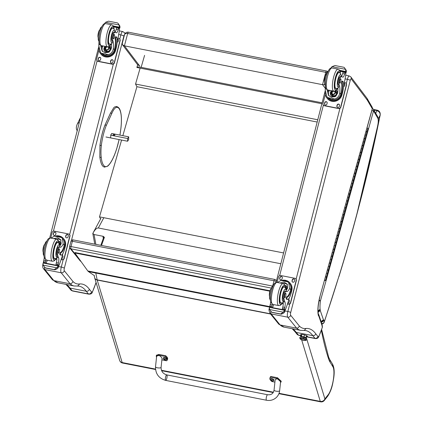 <?xml version="1.0" encoding="UTF-8"?>
<svg xmlns="http://www.w3.org/2000/svg" width="423" height="423" viewBox="0 0 423 423"><rect width="100%" height="100%" fill="white"/><g stroke="black" fill="none" stroke-linecap="round" stroke-linejoin="round"><path stroke-width="0.63" d="M79.291 259.13L70.958 248.819A1.866 1.761 141 0 1 69.959 248.222L80.164 260.843A1.866 1.761 -39 0 0 80.893 261.361M69.959 248.222L69.959 248.222A1.866 1.866 0 0 1 69.599 246.583A1.866 0.386 14.4 0 1 71.016 246.561L72.381 241.253A1.866 0.386 -165.6 0 0 70.964 241.274L70.964 241.274A1.866 0.386 -165.6 0 0 71.006 241.39M69.642 246.704A1.866 0.386 14.4 0 1 69.599 246.583L70.964 241.274A1.866 1.866 0 0 1 73.131 239.904A1.866 0.492 -78.9 0 0 72.381 241.253L274.019 280.766A1.866 0.386 14.4 0 1 275.817 281.348A1.866 0.386 14.4 0 1 276.182 281.602A1.866 1.761 -39 0 0 275.865 280.079L275.865 280.079A1.866 1.866 0 0 0 274.77 279.418A1.866 0.492 101.1 0 0 274.019 280.766L272.735 285.774M271.217 288.063L70.958 248.819A1.866 0.492 -78.9 0 1 71.016 246.561L272.465 286.038M274.865 279.481A1.866 0.492 101.1 0 0 274.77 279.418L73.131 239.904M321.877 103.741L136.883 67.484C137.279 66.934 138.474 66.839 140.473 67.199L141.139 67.347L144.587 55.355M137.66 64.777L136.883 67.484M322.115 102.81L141.139 67.347M100.579 218.934L99.505 216.867L121.586 140.055M122.844 135.672L136.92 86.71L135.545 84.05L140.124 68.119M99.505 216.867L283.606 252.943M317.768 119.762L135.545 84.05M317.181 122.036L136.92 86.71M128.396 32.185C126.466 31.989 125.155 32.899 124.462 34.919L124.473 34.876C124.891 33.713 125.948 33.253 127.651 33.507A1.866 0.492 -78.9 0 1 128.396 32.185L326.498 71.006A1.866 0.492 101.1 0 0 326.498 71.006A1.866 0.492 101.1 0 0 325.752 72.328L326.73 72.624M139.685 66.014L137.443 64.502L122.554 44.817L124.436 45.848L127.651 33.507L325.752 72.328L322.538 84.669L124.436 45.848L139.685 66.014M124.473 34.876L122.263 43.352L122.554 44.817M325.319 88.349L322.538 84.669L324.774 84.637M64.301 270.757C63.783 272.253 62.752 272.925 61.213 272.777L70.096 283.785L71.36 283.6L73.121 281.686L64.301 270.757A2.057 0.539 -78.9 0 1 64.328 268.235L69.621 247.587M43.611 268.843L52.352 279.666L53.827 280.597L44.938 269.588L61.213 272.777A4.669 1.227 101.1 0 1 61.298 267.072A2.617 0.539 14.4 0 1 64.328 268.235M44.521 267.082A4.669 1.227 -78.9 0 0 44.938 269.588L43.537 268.748M53.827 280.597L70.096 283.785M96.047 282.384A595.452 156.209 -78.9 0 1 95.461 284.103A25.401 6.662 -78.9 0 1 92.494 291.606A4.854 1.274 -78.9 0 1 91.521 291.928L89.38 289.279A130.416 34.215 101.1 0 0 79.751 283.939L77.679 286.033L74.184 285.99L57.914 282.802A103.275 27.093 -78.9 0 1 53.853 280.602M89.38 289.279C88.841 290.749 87.804 291.41 86.26 291.262L69.991 288.074L68.589 287.243L65.866 284.356M95.461 284.103L92.203 292.563C91.802 293.668 90.665 294.202 88.788 294.17L72.518 290.982A7.471 1.962 -78.9 0 1 72.137 290.733A2.617 2.464 141 0 1 70.741 289.898L68.589 287.243M92.494 291.606L92.32 292.362M301.662 335.471A3.5 0.724 14.4 0 1 300.668 334.656A3.5 0.724 14.4 0 1 304.243 334.826A3.5 0.724 14.4 0 1 307.452 336.401A3.5 0.724 14.4 0 1 306.426 336.645L306.189 336.629M269.953 313.226L278.694 324.055L280.084 324.938L296.645 328.179L297.866 327.989L299.489 326.196L290.67 315.272C290.183 316.679 289.21 317.313 287.756 317.176L296.645 328.179M278.879 324.261L284.171 327.138A103.275 27.093 -78.9 0 1 280.116 324.943M290.67 315.272A2.205 0.576 -78.9 0 1 290.696 312.56L350.244 80.418A2.205 0.576 -78.9 0 1 351.249 78.911L367.169 99.965A21.816 5.721 -78.9 0 1 367.534 100.542A2.464 2.263 -27.7 0 0 367.381 98.94A2.464 2.279 149.8 0 1 367.545 100.563L372.282 108.711L319.92 296.528A16.476 4.32 101.1 0 0 318.376 315.532A3.828 1.005 101.1 0 0 318.757 315.933A1.132 0.296 -78.9 0 1 318.762 315.939A4.711 1.237 -78.9 0 1 318.805 316.05L321.982 325.393A4.711 1.237 -78.9 0 1 322.046 325.557L322.056 325.588A4.23 1.11 101.1 0 0 322.247 326.9L322.374 326.022L322.326 327.132A25.554 6.705 -78.9 0 1 318.9 336.1A5.007 1.311 -78.9 0 1 317.89 336.438L315.748 333.789C315.241 335.175 314.263 335.799 312.809 335.661L296.248 332.415L294.931 331.632L292.161 328.703M319.92 296.528L372.319 108.917A2.464 0.682 15.6 0 0 372.282 108.711A2.464 2.279 -30.2 0 0 372.076 107.014L367.36 98.903M319.962 296.724L319.962 296.724C318.07 304.438 317.551 310.334 318.413 314.411L318.376 315.532M318.9 336.1L318.625 336.994C318.128 338.136 317.028 338.664 315.336 338.569L306.152 336.766M322.247 326.9L322.21 325.546M315.748 333.789A130.268 34.173 101.1 0 0 306.13 328.449L304.179 330.432L300.732 330.384L284.171 327.138M280.084 324.938L271.201 313.929L287.756 317.176A4.669 1.227 101.1 0 1 287.846 311.465A2.464 0.513 14.4 0 1 290.696 312.56M318.218 313.75L318.736 314.612L318.762 315.939L318.281 313.824M318.736 314.612L318.588 314.3M321.982 325.393L321.972 324.118L318.805 314.797A2.464 2.163 161.2 0 1 318.805 316.05M322.046 325.557L321.982 324.145M322.056 325.588L322.141 324.684M321.528 323.785C322.807 323.97 323.717 323.41 324.251 322.104L324.298 321.628C323.997 322.929 323.019 323.579 321.358 323.579M377.623 116.552L373.335 109.182A2.464 2.279 149.8 0 1 373.541 110.879L377.824 118.25A2.464 2.279 149.8 0 0 377.623 116.552C378.384 118.715 378.839 118.8 377.845 125.261L377.765 125.224A447.682 117.446 -78.9 0 1 338.839 276.557L324.251 322.104M319.005 300.843L320.433 300.843L319.143 300.14M320.808 321.966C322.268 322.12 323.278 321.554 323.838 320.28A3.992 1.047 101.1 0 0 323.616 319.899A1.829 0.481 -78.9 0 1 323.51 319.947L320.259 310.556L318.08 312.285M323.405 319.804L321.094 321.522M320.259 310.556A1.137 0.301 -78.9 0 1 320.237 310.482L318.064 312.126M320.237 310.482L318.038 311.672M320.211 310.35L320.227 310.011L318.011 311.079M323.616 319.899L321.602 321.919M320.227 310.011A3.786 0.994 101.1 0 0 320.105 309.308L318.006 310.894M323.51 319.947L321.295 321.951M323.415 319.836L321.11 321.575M373.821 110.017L377.009 110.641C379.341 111.609 380.372 113.142 380.108 115.257L380.103 115.268M270.011 290.76L75.019 252.552L74.908 252.991L87.794 270.958L269.832 306.627M94.503 275.727L88.486 271.608A29.885 7.841 -78.9 0 1 87.794 270.958M74.908 252.991L269.879 291.198M103.614 237.747L104.418 237.329L103.175 236.309L94.065 234.527L92.801 233.433L93.028 233.618L92.986 233.084C94.958 229.573 96.735 227.87 98.326 227.981L280.835 263.746M94.197 275.516L94.615 277.583A3.738 3.046 -11.4 0 0 97.158 279.841L95.788 273.041M103.175 236.309L103.016 236.838A0.936 0.751 169.6 0 1 103.661 237.52M94.615 277.583A3.738 3.738 0 0 0 94.699 277.932L119.667 360.444A3.738 3.231 -16.8 0 0 122.173 362.564L97.205 280.047A3.738 3.231 163.2 0 1 94.699 277.932L94.699 277.932A3.738 3.231 163.2 0 1 94.652 277.742M119.667 360.444A3.738 3.738 0 0 0 122.522 363.029A3.738 0.978 -78.9 0 1 122.173 362.564L155.5 369.094M279.043 393.305L320.274 401.385A3.738 0.978 101.1 0 0 320.629 401.85A3.738 3.738 0 0 0 324.272 400.507L327.836 396.018L328.38 394.479L324.885 398.878A3.738 3.215 38.5 0 1 324.272 400.507M301.636 339.775L320.274 401.385A3.738 3.231 -16.8 0 0 324.885 398.878L306.902 339.447M332.827 366.667L332.473 364.018L329.58 359.264A3.738 3.463 148.7 0 1 329.929 361.903L332.827 366.667A15.26 4.003 -78.9 0 1 333.313 379.806A15.26 4.003 -78.9 0 1 328.38 394.479M50.987 238.112L54.408 236.14L58.993 236.272L61.547 237.536L54.408 236.14M61.547 237.536L62.318 238.345L63.186 244.066A13.023 3.416 -78.9 0 1 60.119 247.259A13.023 3.416 -78.9 0 1 59.733 247.085A4.119 1.079 -78.9 0 0 59.606 247.027A4.119 1.079 -78.9 0 0 58.025 249.723A4.119 1.079 -78.9 0 0 57.576 254.345L56.656 254.165A4.119 1.079 -78.9 0 1 57.105 249.544A4.119 1.079 -78.9 0 1 58.686 246.847A4.119 1.079 -78.9 0 1 58.813 246.905L58.554 246.852M59.939 245.768A13.023 3.416 101.1 0 0 61.203 243.674L60.637 239.598L57.692 237.863L53.483 238.604M65.412 246.043A8.471 7.984 -39 0 0 63.973 239.143L63.54 238.609A8.471 7.984 141 0 1 65.11 244.891L64.365 244.748L64.233 245.361A10.586 2.776 -78.9 0 1 60.367 252.399A1.174 0.307 -78.9 0 0 59.881 253.414A1.174 0.307 -78.9 0 0 59.881 254.662A9.169 2.406 -78.9 0 0 60.346 254.969L61.092 255.117A9.169 2.406 101.1 0 0 64.782 248.502L65.412 246.043L64.973 245.504L65.11 244.891M55.936 235.891A8.471 7.984 141 0 1 63.54 238.609M62.816 253.668L62.239 255.904A39.709 10.416 -78.9 0 1 58.924 265.57L58.459 266.046M57.576 254.345A20.59 5.404 -78.9 0 0 58.554 257.639A4.806 1.258 -78.9 0 1 58.379 263.048A26.469 6.942 -78.9 0 1 58.03 264.465A0.936 0.888 144.7 0 1 58.014 264.518L56.037 264.126L56.026 265.221M45.948 259.918A4.806 1.258 101.1 0 1 45.8 260.584A26.469 6.942 101.1 0 1 45.435 262.054L45.43 263.143M58.014 264.518L57.105 265.406L56.005 265.195M58.115 265.628L58.617 266.723A3.146 0.825 101.1 0 0 58.459 267.214L57.449 268.631L55.09 269.789L54.223 269.7L56.782 267.812L43.252 265.163L43.014 263.577A3.146 0.825 101.1 0 0 43.12 263.016L43.257 262.715L58.115 265.628L57.977 265.93L43.12 263.016M45.52 268.023L54.44 269.774L45.589 268.002L44.172 266.654L44.759 267.315M43.252 265.163L44.172 266.654M62.318 238.345L62.932 239.101A7.688 7.244 141 0 1 64.365 244.748M64.973 245.504A10.586 2.776 101.1 0 1 61.108 252.542A1.174 0.307 101.1 0 0 60.626 253.562A1.174 0.307 101.1 0 0 60.626 254.81A9.169 2.406 101.1 0 0 61.092 255.117M56.862 259.442L55.656 259.204M56.856 259.516L55.614 259.273M56.037 264.126A26.469 6.942 101.1 0 0 56.402 262.662A4.806 1.258 101.1 0 0 56.767 257.85M56.492 239.191A5.594 5.272 141 0 1 58.739 239.164A5.594 5.272 141 0 1 61.108 240.301M58.591 240.999A3.738 3.521 141 0 1 61.028 244.029M58.755 241.475A3.738 3.521 141 0 1 60.489 242.4M46.144 263.28A35.595 9.338 101.1 0 0 47.286 260.23M58.459 267.214L57.872 266.49L56.782 267.812M57.872 266.49A3.146 0.825 101.1 0 0 57.977 265.93M58.099 265.633L43.257 262.715M44.473 244.531A4.119 1.079 101.1 0 0 43.014 251.495A20.59 5.404 101.1 0 0 43.067 251.796M45.435 262.054L43.458 261.663A0.936 0.872 137.2 0 1 43.469 261.615A26.469 6.942 101.1 0 0 43.818 260.198A4.806 1.258 101.1 0 0 44.246 257.559M43.458 261.663L44.336 262.926M50.702 238.059L52.108 232.576A1.866 1.761 141 0 1 54.329 231.148L68.478 233.924A1.866 1.761 141 0 1 69.795 236.039L64.122 258.167A1.866 1.761 141 0 1 61.895 259.59L61.145 259.442M65.639 236.388L65.866 235.505A1.285 1.211 141 0 1 68.082 234.934A1.285 1.211 141 0 1 68.299 235.981L68.071 236.864A1.285 1.211 141 0 1 65.861 237.435A1.285 1.211 141 0 1 65.639 236.388L66.025 235.696A1.285 1.211 141 0 1 68.156 235.035M53.261 233.961L53.488 233.078A1.285 1.211 141 0 1 55.704 232.507A1.285 1.211 141 0 1 55.921 233.554L55.693 234.437A1.285 1.211 141 0 1 53.478 235.008A1.285 1.211 141 0 1 53.261 233.961L53.642 233.274A1.285 1.211 141 0 1 55.773 232.608M62.366 255.423A1.285 1.211 141 0 1 62.964 256.777L62.736 257.665A1.285 1.211 141 0 1 61.398 258.665M69.552 234.617A1.866 1.761 141 0 1 69.954 236.235L64.275 258.358A1.866 1.761 141 0 1 62.054 259.785L61.092 259.595M65.94 237.525A1.285 1.211 141 0 1 65.798 236.584M53.562 235.103A1.285 1.211 141 0 1 53.42 234.157M62.334 255.545A1.285 1.211 141 0 1 62.821 255.836M58.088 242.665A8.407 2.205 101.1 0 0 57.999 242.543A8.407 2.205 101.1 0 0 57.576 242.257A8.407 2.205 101.1 0 0 53.795 250.083A8.407 2.205 101.1 0 0 54.34 258.754A8.407 2.205 101.1 0 0 54.969 258.575M57.163 257.369L57.317 256.782A20.59 5.404 -78.9 0 1 56.656 254.165M57.311 257.253C56.724 258.231 55.81 258.659 54.562 258.532A8.143 2.136 -78.9 0 1 54.033 250.13A8.143 2.136 -78.9 0 1 57.692 242.548L59.104 243.421L59.902 246.963A13.023 3.416 -78.9 0 1 59.675 247.053M58.305 253.197A2.242 0.587 101.1 0 0 58.422 253.277A2.242 0.587 101.1 0 0 59.432 251.188A2.242 0.587 101.1 0 0 59.283 248.877A2.242 0.587 101.1 0 0 58.326 250.728A2.242 0.587 101.1 0 0 58.305 253.197M108.859 43.971L109.562 44.108C110.821 44.209 111.714 43.812 112.243 42.919L112.407 42.268A13.023 3.416 -78.9 0 0 111.82 40.248L112.74 40.428A13.023 3.416 -78.9 0 1 113.353 48.476C112.983 51.495 111.355 53.552 108.457 54.646L104.883 55.17L101.319 53.25L108.457 54.646M101.319 53.25L100.531 52.42L98.792 45.621A13.023 3.416 101.1 0 0 98.934 41.396M100.822 45.441A13.023 3.416 -78.9 0 1 100.774 46.007L102.107 51.04L105.142 52.88L109.356 51.881L111.371 48.085A13.023 3.416 -78.9 0 0 111.503 43.643M116.452 36.891L115.712 36.743A1.174 0.307 -78.9 0 0 115.252 37.541A1.174 0.307 -78.9 0 0 115.141 38.868A10.586 2.776 -78.9 0 1 114.4 49.766L114.221 50.379L114.966 50.527A8.471 7.984 141 0 1 108.457 56.333A8.471 7.984 141 0 1 100.537 53.673L100.97 54.213A8.471 7.984 -39 0 0 109.203 56.793A8.471 7.984 -39 0 0 115.579 50.453L116.209 48A9.169 2.406 101.1 0 0 116.51 36.928A1.174 0.307 101.1 0 0 116.452 36.891A1.174 0.307 101.1 0 0 115.992 37.689A1.174 0.307 101.1 0 0 115.881 39.011A10.586 2.776 101.1 0 1 115.141 49.914L115.579 50.453M114.966 50.527L115.141 49.914M100.537 53.673A8.471 7.984 141 0 1 98.85 48.412M115.003 32.111A4.806 1.258 -78.9 0 0 116.277 29.224A26.469 6.942 -78.9 0 0 116.658 27.781L118.641 28.172L118.297 27.4L119.519 29.324A39.709 10.416 -78.9 0 1 117.478 40.566L117.203 41.634M117.472 22.916L108.547 21.166L105.544 22.308L119.075 24.962L119.392 26.638A3.146 0.825 -78.9 0 1 119.233 27.13L119.735 28.225L118.963 28.077L119.72 28.214M119.735 28.225L119.873 27.923A3.146 0.825 -78.9 0 1 119.979 27.363L119.741 25.782L117.795 23.091M119.075 24.962L118.202 23.524M114.221 50.379A7.688 7.244 141 0 1 108.304 55.598A7.688 7.244 141 0 1 101.145 53.182L100.531 52.42M102.102 45.769A50.194 13.166 -78.9 0 1 101.673 47.122L102.297 45.806M110.953 44.278L111.535 44.901M102.72 51.685A5.594 5.272 141 0 1 103.117 45.97M110.884 44.404A5.594 5.272 141 0 1 111.535 44.949M109.224 51.981A3.738 3.521 141 0 1 105.089 46.356M109.79 45.901A3.738 3.521 141 0 1 111.164 49.179M104.883 51.484A3.738 3.521 141 0 1 104.804 47.841M109.589 46.091A3.738 3.521 141 0 1 110.662 46.81M113.718 26.924L116.743 27.516M104.534 23.73L105.544 22.308M112.74 40.428A4.119 1.079 -78.9 0 1 112.83 36.098A4.119 1.079 -78.9 0 1 114.453 32.613A20.59 5.404 -78.9 0 1 115.569 32.423A20.59 5.404 -78.9 0 1 116.24 32.74A4.806 1.258 -78.9 0 0 116.394 32.814A4.806 1.258 -78.9 0 0 118.255 29.615A26.469 6.942 -78.9 0 0 118.625 28.219A0.936 0.888 145.5 0 0 118.641 28.172M111.82 40.248A4.119 1.079 -78.9 0 1 111.91 35.918A4.119 1.079 -78.9 0 1 113.533 32.434L114.453 32.613M99.474 30.107A4.119 1.079 101.1 0 0 98.194 33.581A4.119 1.079 101.1 0 0 98.067 37.287M116.658 27.781L117.012 27.146L118.154 27.389M119.725 39.027A1.866 1.761 141 0 1 120.121 40.645L114.448 62.768A1.866 1.761 141 0 1 112.222 64.196L98.073 61.42A1.866 1.761 141 0 1 96.999 60.727M117.98 38.202L118.652 38.334A1.866 1.761 141 0 1 119.963 40.449L114.289 62.578A1.866 1.761 141 0 1 112.069 64L97.914 61.224A1.866 1.761 141 0 1 96.603 59.109L98.929 50.025M100.753 58.76L100.526 59.648A1.285 1.211 141 0 1 98.31 60.214A1.285 1.211 141 0 1 98.094 59.172L98.321 58.284A1.285 1.211 141 0 1 100.537 57.713A1.285 1.211 141 0 1 100.753 58.76M113.137 61.187L112.909 62.075A1.285 1.211 141 0 1 110.694 62.641A1.285 1.211 141 0 1 110.477 61.594L110.704 60.711A1.285 1.211 141 0 1 112.92 60.14A1.285 1.211 141 0 1 113.137 61.187M117.811 39.011A1.285 1.211 141 0 1 118.472 40.391L118.244 41.274A1.285 1.211 141 0 1 117.166 42.258M98.395 60.309A1.285 1.211 141 0 1 98.252 59.363L98.48 58.48A1.285 1.211 141 0 1 100.611 57.819M110.778 62.736A1.285 1.211 141 0 1 110.636 61.79L110.863 60.907A1.285 1.211 141 0 1 112.989 60.246M117.784 39.143A1.285 1.211 141 0 1 118.324 39.445M108.478 47.291A1.761 1.66 -39 0 0 105.808 49.454M106.205 46.572A1.761 1.66 -39 0 0 107.252 49.729A1.761 1.66 -39 0 0 108.14 46.821M105.924 46.519A1.909 1.798 -39 0 0 105.761 49.586A1.909 1.798 -39 0 0 108.314 46.789M105.755 46.482A2.041 1.925 -39 0 0 105.734 49.724A2.041 1.925 -39 0 0 108.457 46.752M105.639 46.461A2.189 2.062 -39 0 0 107.336 50.126A2.189 2.062 -39 0 0 108.611 46.71A2.189 2.062 -39 0 0 108.605 46.699M109.969 44.151A8.407 2.205 -78.9 0 1 109.34 44.33A8.407 2.205 -78.9 0 1 108.917 44.05A8.407 2.205 -78.9 0 1 108.981 34.771A8.407 2.205 -78.9 0 1 112.576 27.833A8.407 2.205 -78.9 0 1 113.089 28.241M113.533 32.434A20.59 5.404 -78.9 0 1 114.649 32.243A20.59 5.404 -78.9 0 1 114.892 32.312M114.395 34.527A2.242 0.587 101.1 0 0 114.284 34.453A2.242 0.587 101.1 0 0 113.274 36.537A2.242 0.587 101.1 0 0 113.422 38.853A2.242 0.587 101.1 0 0 114.379 37.002A2.242 0.587 101.1 0 0 114.395 34.527M277.393 282.479L280.814 280.507L284.198 280.401L287.947 281.903L280.814 280.507M287.947 281.903L288.719 282.712L289.586 288.433A13.023 3.416 -78.9 0 1 286.524 291.627A13.023 3.416 -78.9 0 1 286.133 291.452A4.119 1.079 -78.9 0 0 286.011 291.394A4.119 1.079 -78.9 0 0 284.43 294.091A4.119 1.079 -78.9 0 0 283.981 298.712L283.061 298.532A4.119 1.079 -78.9 0 1 283.51 293.911A4.119 1.079 -78.9 0 1 285.091 291.214A4.119 1.079 -78.9 0 1 285.213 291.273L284.959 291.22M286.345 290.136A13.023 3.416 101.1 0 0 287.608 288.042L287.043 283.965L284.092 282.231L279.889 282.971M291.812 290.411A8.471 7.984 -39 0 0 290.379 283.51L289.945 282.976A8.471 7.984 141 0 1 291.516 289.258L290.77 289.115L290.633 289.729A10.586 2.776 -78.9 0 1 286.773 296.766A1.174 0.307 -78.9 0 0 286.286 297.781A1.174 0.307 -78.9 0 0 286.286 299.029A9.169 2.406 -78.9 0 0 286.752 299.336L287.492 299.484A9.169 2.406 101.1 0 0 291.183 292.869L291.812 290.411L291.378 289.871L291.516 289.258M282.342 280.259A8.471 7.984 141 0 1 289.945 282.976M289.221 298.035L288.645 300.272A39.709 10.416 -78.9 0 1 285.324 309.937L284.864 310.413M283.981 298.712A20.59 5.404 -78.9 0 0 284.954 302.006A4.806 1.258 -78.9 0 1 284.785 307.415A26.469 6.942 -78.9 0 1 284.43 308.832A0.936 0.888 144.7 0 1 284.42 308.885L282.437 308.494L282.432 309.588M272.349 304.285A4.806 1.258 101.1 0 1 272.206 304.951A26.469 6.942 101.1 0 1 271.841 306.416L271.836 307.51M284.42 308.885L283.505 309.773L282.411 309.557M284.531 310.006L285.023 311.09A3.146 0.825 101.1 0 0 284.859 311.582L283.849 312.999L281.496 314.157L280.629 314.062L283.188 312.179L269.657 309.53L269.414 307.944A3.146 0.825 101.1 0 0 269.525 307.384L269.663 307.082L284.52 309.996L284.383 310.297L269.525 307.384M271.92 312.391L280.846 314.141L271.989 312.37L270.577 311.021L271.164 311.682M269.657 309.53L270.577 311.021M288.719 282.712L289.337 283.468A7.688 7.244 141 0 1 290.77 289.115M291.378 289.871A10.586 2.776 101.1 0 1 287.513 296.909A1.174 0.307 101.1 0 0 287.027 297.929A1.174 0.307 101.1 0 0 287.027 299.172A9.169 2.406 101.1 0 0 287.492 299.484M283.262 303.809L282.062 303.571M283.262 303.883L282.019 303.64M282.437 308.494A26.469 6.942 101.1 0 0 282.802 307.029A4.806 1.258 101.1 0 0 283.172 302.218M282.897 283.558A5.594 5.272 141 0 1 285.144 283.532A5.594 5.272 141 0 1 287.508 284.668M284.991 285.366A3.738 3.521 141 0 1 287.429 288.396M285.16 285.842A3.738 3.521 141 0 1 286.894 286.768M272.549 307.648A35.595 9.338 101.1 0 0 273.692 304.597M284.859 311.582L284.272 310.857L283.188 312.179M284.272 310.857A3.146 0.825 101.1 0 0 284.383 310.297M284.499 310.001L269.663 307.082M270.879 288.898A4.119 1.079 101.1 0 0 269.419 295.862A20.59 5.404 101.1 0 0 269.467 296.163M271.841 306.416L269.863 306.03A0.936 0.872 137.2 0 1 269.874 305.982A26.469 6.942 101.1 0 0 270.223 304.565A4.806 1.258 101.1 0 0 270.651 301.927M269.863 306.03L270.736 307.294M282.59 302.635L281.501 304.349L280.275 305.38L278.794 305.596A11.21 2.94 101.1 0 1 278.059 294.033A11.21 2.94 101.1 0 1 283.103 283.6L277.086 282.421L278.508 276.943A1.866 1.761 141 0 1 280.735 275.516L294.884 278.292A1.866 1.761 141 0 1 296.2 280.407L290.522 302.535A1.866 1.761 141 0 1 288.301 303.957L287.55 303.809M292.044 280.756L292.272 279.873A1.285 1.211 141 0 1 294.487 279.302A1.285 1.211 141 0 1 294.704 280.349L294.477 281.232A1.285 1.211 141 0 1 292.261 281.803A1.285 1.211 141 0 1 292.044 280.756L292.43 280.063A1.285 1.211 141 0 1 294.561 279.402M279.661 278.329L279.889 277.446A1.285 1.211 141 0 1 282.104 276.875A1.285 1.211 141 0 1 282.321 277.922L282.093 278.805A1.285 1.211 141 0 1 279.883 279.376A1.285 1.211 141 0 1 279.661 278.329L280.047 277.636A1.285 1.211 141 0 1 282.178 276.975M288.766 299.791A1.285 1.211 141 0 1 289.369 301.144L289.142 302.033A1.285 1.211 141 0 1 287.799 303.032M295.957 278.984A1.866 1.761 141 0 1 296.354 280.602L290.68 302.725A1.866 1.761 141 0 1 288.46 304.153L287.497 303.963M292.346 281.892A1.285 1.211 141 0 1 292.203 280.951M279.963 279.466A1.285 1.211 141 0 1 279.82 278.524M288.74 299.912A1.285 1.211 141 0 1 289.226 300.203M284.494 287.032A8.407 2.205 101.1 0 0 284.404 286.91A8.407 2.205 101.1 0 0 283.976 286.625A8.407 2.205 101.1 0 0 280.195 294.45A8.407 2.205 101.1 0 0 280.745 303.122A8.407 2.205 101.1 0 0 281.374 302.942M283.569 301.731L283.717 301.15A20.59 5.404 -78.9 0 1 283.061 298.532M283.717 301.62C283.13 302.598 282.215 303.027 280.967 302.9A8.143 2.136 -78.9 0 1 280.433 294.498A8.143 2.136 -78.9 0 1 284.097 286.916L285.509 287.788L286.308 291.331A13.023 3.416 -78.9 0 1 286.08 291.415M284.711 297.565A2.242 0.587 101.1 0 0 284.822 297.644A2.242 0.587 101.1 0 0 285.832 295.555A2.242 0.587 101.1 0 0 285.689 293.245A2.242 0.587 101.1 0 0 284.727 295.095A2.242 0.587 101.1 0 0 284.711 297.565M335.259 88.338L335.968 88.476C337.226 88.576 338.12 88.18 338.649 87.286L338.812 86.636A13.023 3.416 -78.9 0 0 338.226 84.616L339.14 84.796A13.023 3.416 -78.9 0 1 339.759 92.843C339.389 95.862 337.76 97.919 334.863 99.014L331.288 99.537L327.725 97.618L334.863 99.014M327.725 97.618L326.937 96.788L325.197 89.988A13.023 3.416 101.1 0 0 325.335 85.763M327.228 89.808A13.023 3.416 -78.9 0 1 327.18 90.374L328.512 95.408L331.542 97.248L335.762 96.248L337.776 92.452A13.023 3.416 -78.9 0 0 337.908 88.01M342.857 81.258L342.112 81.11A1.174 0.307 -78.9 0 0 341.652 81.909A1.174 0.307 -78.9 0 0 341.541 83.231A10.586 2.776 -78.9 0 1 340.806 94.133L340.626 94.747L341.372 94.895A8.471 7.984 141 0 1 334.863 100.7A8.471 7.984 141 0 1 326.942 98.041L327.376 98.58A8.471 7.984 -39 0 0 335.608 101.16A8.471 7.984 -39 0 0 341.985 94.821L342.614 92.367A9.169 2.406 101.1 0 0 342.916 81.295A1.174 0.307 101.1 0 0 342.857 81.258A1.174 0.307 101.1 0 0 342.397 82.057A1.174 0.307 101.1 0 0 342.286 83.379A10.586 2.776 101.1 0 1 341.546 94.281L341.985 94.821M341.372 94.895L341.546 94.281M326.942 98.041A8.471 7.984 141 0 1 325.255 92.78M341.403 76.478A4.806 1.258 -78.9 0 0 342.678 73.591A26.469 6.942 -78.9 0 0 343.064 72.148L345.041 72.539L344.697 71.767L345.924 73.692A39.709 10.416 -78.9 0 1 343.883 84.933L343.608 86.001M343.878 67.283L334.953 65.533L331.949 66.675L345.48 69.33L345.797 71.006A3.146 0.825 -78.9 0 1 345.633 71.498L346.141 72.592L345.369 72.444M346.141 72.592L346.273 72.291A3.146 0.825 -78.9 0 1 346.384 71.73L346.146 70.149L344.2 67.458M345.48 69.33L344.608 67.892M340.626 94.747A7.688 7.244 141 0 1 334.709 99.965A7.688 7.244 141 0 1 327.55 97.549L326.937 96.788M328.502 90.136A50.194 13.166 -78.9 0 1 328.079 91.49L328.697 90.173M337.358 88.645L337.94 89.269M329.126 96.053A5.594 5.272 141 0 1 329.522 90.337M337.284 88.772A5.594 5.272 141 0 1 337.935 89.316M335.629 96.349A3.738 3.521 141 0 1 331.495 90.723M336.195 90.268A3.738 3.521 141 0 1 337.57 93.546M331.283 95.852A3.738 3.521 141 0 1 331.209 92.209M335.994 90.459A3.738 3.521 141 0 1 337.062 91.178M340.118 71.291L343.143 71.884M330.939 68.098L331.949 66.675M339.14 84.796A4.119 1.079 -78.9 0 1 339.23 80.465A4.119 1.079 -78.9 0 1 340.853 76.981A20.59 5.404 -78.9 0 1 341.974 76.79A20.59 5.404 -78.9 0 1 342.641 77.108A4.806 1.258 -78.9 0 0 342.799 77.182A4.806 1.258 -78.9 0 0 344.66 73.983A26.469 6.942 -78.9 0 0 345.031 72.587A0.936 0.888 145.5 0 0 345.041 72.539M338.226 84.616A4.119 1.079 -78.9 0 1 338.31 80.285A4.119 1.079 -78.9 0 1 339.933 76.801L340.853 76.981M325.879 74.474A4.119 1.079 101.1 0 0 324.6 77.948A4.119 1.079 101.1 0 0 324.473 81.655M343.064 72.148L343.418 71.513L344.56 71.757M346.125 83.394A1.866 1.761 141 0 1 346.527 85.012L340.848 107.135A1.866 1.761 141 0 1 338.627 108.563L324.478 105.787A1.866 1.761 141 0 1 323.405 105.094M344.385 82.57L345.052 82.702A1.866 1.761 141 0 1 346.368 84.817L340.695 106.945A1.866 1.761 141 0 1 338.469 108.367L324.319 105.591A1.866 1.761 141 0 1 323.003 103.476L325.335 94.392M327.159 103.127L326.931 104.016A1.285 1.211 141 0 1 324.716 104.581A1.285 1.211 141 0 1 324.499 103.535L324.727 102.652A1.285 1.211 141 0 1 326.942 102.08A1.285 1.211 141 0 1 327.159 103.127M339.537 105.554L339.309 106.437A1.285 1.211 141 0 1 337.099 107.008A1.285 1.211 141 0 1 336.882 105.962L337.105 105.078A1.285 1.211 141 0 1 339.32 104.507A1.285 1.211 141 0 1 339.537 105.554M344.216 83.379A1.285 1.211 141 0 1 344.872 84.759L344.645 85.642A1.285 1.211 141 0 1 343.571 86.625M324.801 104.677A1.285 1.211 141 0 1 324.658 103.73L324.885 102.847A1.285 1.211 141 0 1 327.011 102.186M337.184 107.104A1.285 1.211 141 0 1 337.036 106.157L337.263 105.274A1.285 1.211 141 0 1 339.394 104.608M344.19 83.511A1.285 1.211 141 0 1 344.729 83.812M334.884 91.659A1.761 1.66 -39 0 0 332.208 93.821M332.61 90.94A1.761 1.66 -39 0 0 333.657 94.096A1.761 1.66 -39 0 0 334.54 91.188M332.33 90.887A1.909 1.798 -39 0 0 332.166 93.954A1.909 1.798 -39 0 0 334.72 91.157M332.161 90.85A2.041 1.925 -39 0 0 332.14 94.091A2.041 1.925 -39 0 0 334.863 91.114M335.386 92.859A2.189 2.062 -39 0 0 335.016 91.077A2.189 2.062 -39 0 0 335.011 91.067L335.941 92.219A2.189 2.062 -39 0 1 334.667 95.64A2.189 2.062 -39 0 1 332.541 94.974L331.616 93.827A2.189 2.062 -39 0 0 335.386 92.859M332.039 90.829A2.189 2.062 -39 0 0 331.616 93.827M336.375 88.518A8.407 2.205 -78.9 0 1 335.746 88.698A8.407 2.205 -78.9 0 1 335.317 88.418A8.407 2.205 -78.9 0 1 335.386 79.138A8.407 2.205 -78.9 0 1 338.976 72.201A8.407 2.205 -78.9 0 1 339.495 72.608M339.933 76.801A20.59 5.404 -78.9 0 1 341.054 76.611A20.59 5.404 -78.9 0 1 341.298 76.679M340.801 78.895A2.242 0.587 101.1 0 0 340.689 78.821A2.242 0.587 101.1 0 0 339.68 80.904A2.242 0.587 101.1 0 0 339.822 83.22A2.242 0.587 101.1 0 0 340.785 81.369A2.242 0.587 101.1 0 0 340.801 78.895M155.516 366.767A2.802 0.867 6.1 0 0 158.213 367.925A2.802 0.867 6.1 0 0 161.089 367.36L162.051 358.376C160.476 355.526 158.673 354.844 156.632 356.325L155.516 366.767C155.437 373.837 158.815 378.379 165.663 380.388A2.802 0.73 -78.9 0 1 165.488 377.496A2.802 0.73 -78.9 0 1 166.747 374.889A2.802 0.73 -78.9 0 1 167 377.332A2.802 0.73 -78.9 0 1 165.922 380.288A2.802 0.73 -78.9 0 1 165.663 380.388A2.802 0.73 -78.9 0 1 165.409 377.945A2.802 0.73 -78.9 0 1 166.488 374.99A2.802 0.73 -78.9 0 1 166.747 374.889L267.595 394.744A2.802 0.73 -78.9 0 0 266.337 397.356A2.802 0.73 -78.9 0 0 266.516 400.243C270.112 400.888 273.274 400.068 276.002 397.794C278.091 395.917 279.302 393.554 279.635 390.704A2.802 0.867 -173.9 0 1 279.503 390.926A2.802 0.867 -173.9 0 1 276.367 391.217A2.802 0.867 -173.9 0 1 274.062 390.106L275.177 379.669C277.213 378.183 279.021 378.865 280.592 381.715L279.635 390.704M274.918 382.106L271.889 381.509A7.704 3.299 18.5 0 1 269.916 378.12A7.704 3.299 18.5 0 1 270.614 377.258L277.25 378.564L280.994 382.064L280.491 382.651M280.994 382.064L281.258 381.266L277.514 377.765L270.884 376.459A7.704 3.299 -161.5 0 0 270.181 377.316L269.916 378.12M270.614 377.258L270.884 376.459M156.526 357.329L156.235 355.976L158.704 355.225L165.34 356.531A7.704 3.299 18.5 0 1 167.312 359.925A7.704 3.299 18.5 0 1 166.614 360.782L161.893 359.851M167.312 359.925L167.582 359.122A7.704 3.299 -161.5 0 0 165.61 355.727L158.974 354.421L156.499 355.172L156.235 355.976M165.34 356.531L165.61 355.727M270.376 379.135A1.84 0.788 18.5 0 1 270.392 378.976A1.84 0.788 18.5 0 1 272.386 378.812A1.84 0.788 18.5 0 1 273.877 380.14A1.84 0.788 18.5 0 1 273.792 380.277M273.639 380.626A1.84 0.788 -161.5 0 0 273.776 380.441A1.84 0.788 -161.5 0 0 272.285 379.108A1.84 0.788 -161.5 0 0 270.292 379.272L270.366 379.806A1.771 0.756 18.5 0 1 272.227 379.288A1.771 0.756 18.5 0 1 273.395 380.822L273.395 380.822A1.771 0.756 18.5 0 1 272.243 380.859M271.577 380.034L271.799 380.076A0.909 0.386 18.5 0 0 271.587 380.023L271.571 380.013A2.39 0.703 105.9 0 0 271.582 380.372L271.291 380.478A2.39 1.967 167.5 0 1 270.884 380.261A0.978 0.418 -161.5 0 0 270.916 380.377A2.39 2.152 -22.3 0 0 271.328 380.605L271.725 380.843A2.39 0.719 105.7 0 0 271.852 380.943L271.852 380.89A0.909 0.386 18.5 0 0 271.989 380.922M271.719 380.06L271.291 380.478M271.852 380.943A0.978 0.418 -161.5 0 0 272.068 380.986A2.39 0.523 -83.4 0 1 271.973 380.896L272.264 380.785A2.39 2.147 -23.1 0 0 272.756 380.737A0.978 0.418 -161.5 0 0 272.724 380.626A2.39 1.972 168.2 0 1 272.227 380.663L271.83 380.42A2.39 0.539 -83.6 0 1 271.788 380.055A0.978 0.418 -161.5 0 0 271.571 380.013M271.973 380.896L272.301 380.663M163.336 358.059A1.84 0.788 18.5 0 1 163.347 357.9A1.84 0.788 18.5 0 1 165.34 357.736A1.84 0.788 18.5 0 1 166.836 359.064A1.84 0.788 18.5 0 1 166.752 359.201M166.593 359.55A1.84 0.788 -161.5 0 0 166.736 359.36A1.84 0.788 -161.5 0 0 165.24 358.032A1.84 0.788 -161.5 0 0 163.252 358.196L163.32 358.73A1.771 0.756 18.5 0 1 165.181 358.212A1.771 0.756 18.5 0 1 166.355 359.746L166.355 359.746A1.771 0.756 18.5 0 1 165.197 359.783M164.536 358.958L164.753 359A0.909 0.386 18.5 0 0 164.547 358.947L164.526 358.937A2.39 0.703 105.9 0 0 164.536 359.296L164.246 359.402A2.39 1.967 167.5 0 1 163.844 359.185A0.978 0.418 -161.5 0 0 163.875 359.296A2.39 2.152 -22.3 0 0 164.283 359.529L164.679 359.767A2.39 0.719 105.7 0 0 164.806 359.867L164.806 359.814A0.909 0.386 18.5 0 0 164.949 359.846M164.674 358.984L164.246 359.402M164.806 359.867A0.978 0.418 -161.5 0 0 165.028 359.91A2.39 0.523 -83.4 0 1 164.928 359.814L165.219 359.709A2.39 2.147 -23.1 0 0 165.71 359.661A0.978 0.418 -161.5 0 0 165.679 359.55A2.39 1.972 168.2 0 1 165.181 359.582L164.785 359.344A2.39 0.539 -83.6 0 1 164.748 358.979A0.978 0.418 -161.5 0 0 164.526 358.937M164.928 359.814L165.256 359.582M301.002 337.136L301.345 336.719A2.337 0.481 14.4 0 1 303.968 336.893L304.481 334.889L303.968 336.893A2.337 0.481 14.4 0 1 305.866 337.877L306.458 335.587M301.932 334.424L301.345 336.719A2.337 0.481 14.4 0 1 303.968 336.893L303.873 337.543L303.968 336.893A2.337 0.481 14.4 0 1 305.866 337.877L305.966 338.411M303.608 338.638A3.151 0.65 14.4 0 1 306.019 340.108A3.151 0.65 -165.6 0 0 303.608 338.638A3.151 0.65 -165.6 0 0 300.14 338.601A3.151 0.65 14.4 0 1 303.608 338.638L303.91 337.522L303.608 338.638M303.508 338.982A3.035 0.629 14.4 0 1 305.977 340.261L306.062 339.933A3.035 0.629 -165.6 0 0 303.592 338.659L303.508 338.982L303.592 338.659A3.035 0.629 -165.6 0 0 300.187 338.426L300.103 338.754A3.035 0.629 14.4 0 1 303.508 338.982M305.945 340.325A9.338 9.084 -138.3 0 1 300.134 338.696A3.035 0.629 -165.6 0 0 300.631 339.288A9.338 9.338 0 0 0 305.258 340.478A3.035 0.629 -165.6 0 0 305.945 340.325A3.035 0.629 -165.6 0 0 303.508 338.982A3.035 0.629 -165.6 0 0 300.134 338.696A9.338 9.084 41.7 0 0 305.945 340.325M300.251 338.617A3.035 0.629 14.4 0 1 303.28 338.574A3.035 0.629 14.4 0 1 305.914 340.071M300.119 338.686L299.648 337.702L300.473 337.078L303.91 337.522L306.775 338.955L306.717 339.865L305.998 340.192M324.489 280.486L325.52 280.518L326.487 277.06L325.588 276.557L326.487 277.06L327.45 273.602L326.551 273.099L327.45 273.602L328.412 270.144L327.513 269.641L328.412 270.144L327.925 270.234M328.475 266.183L329.38 266.686L328.475 266.183M328.412 270.144L330.342 263.228L329.443 262.725L330.342 263.228L331.304 259.77L330.405 259.267L331.304 259.77L332.267 256.312L331.368 255.809L332.267 256.312L331.78 256.401M332.335 252.351L333.234 252.854L332.335 252.351M332.267 256.312L334.196 249.396L333.298 248.893L334.196 249.396L335.159 245.937L334.26 245.435L335.159 245.937L336.126 242.479L335.228 241.977L336.126 242.479L335.635 242.569M336.19 238.519L337.089 239.021L336.19 238.519M336.126 242.479L338.051 235.563L337.152 235.061L338.051 235.563L339.019 232.105L338.12 231.603L339.019 232.105L339.981 228.647L339.082 228.145L339.981 228.647L339.489 228.737M340.044 224.687L340.943 225.195L340.044 224.687M339.981 228.647L341.911 221.737L341.012 221.229L341.911 221.737L342.873 218.279L341.974 217.771L342.873 218.279L343.836 214.821L342.937 214.313L343.836 214.821L343.349 214.905M343.904 210.855L344.803 211.363L343.904 210.855M343.836 214.821L345.765 207.905L344.867 207.397L345.765 207.905L346.728 204.446L345.829 203.939L346.728 204.446L347.695 200.988L346.791 200.481L347.695 200.988L347.204 201.073M347.759 197.023L348.658 197.53L347.759 197.023M347.695 200.988L349.62 194.072L348.721 193.565L349.62 194.072L350.582 190.614L349.684 190.107L350.582 190.614L351.55 187.156L350.651 186.649L351.55 187.156L351.058 187.241M351.613 183.191L352.512 183.698L351.613 183.191M351.55 187.156L353.475 180.24L352.576 179.733L353.475 180.24L354.442 176.782L353.543 176.275L354.442 176.782L355.405 173.324L354.506 172.817L355.405 173.324L354.913 173.409M355.468 169.359L356.367 169.866L355.468 169.359M355.405 173.324L357.335 166.408L356.436 165.901L357.335 166.408L358.297 162.95L357.398 162.443L358.297 162.95L359.259 159.492L358.36 158.985L359.259 159.492L358.773 159.577M359.328 155.527L360.227 156.034L359.328 155.527M359.259 159.492L361.189 152.576L360.29 152.069L361.189 152.576L362.151 149.118L361.253 148.61L362.151 149.118L363.119 145.66L362.22 145.152L363.119 145.66L362.627 145.745M363.183 141.694L364.081 142.202L363.183 141.694M363.119 145.66L365.044 138.744L364.145 138.236L365.044 138.744L366.011 135.286L365.112 134.778L366.011 135.286L366.974 131.828L366.075 131.32L366.974 131.828L366.482 131.913M325.52 280.518L324.621 280.015M324.589 280.132L325.091 280.401L324.526 280.364M365.044 138.744L364.557 138.829M361.189 152.576L360.697 152.661M357.335 166.408L356.843 166.493M353.475 180.24L352.988 180.325M349.62 194.072L349.134 194.157M345.765 207.905L345.274 207.989M341.911 221.737L341.419 221.821M338.051 235.563L337.565 235.653M334.196 249.396L333.71 249.485M330.342 263.228L329.85 263.318M326.487 277.06L325.996 277.15M367.037 127.862L367.936 128.37L366.974 131.828M324.526 280.354L325.054 280.391L324.584 280.142M116.981 107.331A32.486 8.523 101.1 0 1 120.687 112.529A0.698 0.582 -13.2 0 0 120.708 112.243C120.344 110.821 119.651 107.125 116.346 106.501L116.981 107.331A19.569 5.134 -78.9 0 0 111.751 113.602L111.043 112.994L110.445 113.19L104.925 125.176A0.698 0.46 -155.3 0 0 104.915 125.197A0.698 0.386 -158.5 0 0 104.899 125.34A24.946 6.546 101.1 0 0 99.987 145.29L101.314 145.549A24.946 6.546 -78.9 0 1 106.221 125.599A0.698 0.386 -158.5 0 0 105.597 125.071A0.698 0.386 -158.5 0 0 104.909 125.213C102.583 131.236 100.933 137.94 99.955 145.327L101.314 145.549A27.315 7.165 -78.9 0 0 101.182 156.986A0.698 0.513 174 0 1 99.823 156.928L99.955 145.348A0.698 0.698 0 0 1 99.955 145.327M110.667 137.724L110.778 134.874L111.825 133.509M110.704 135.186L127.64 138.506L128.692 136.819L111.651 133.478M114.845 135.048A0.878 0.481 -179.2 0 1 113.872 135.36A0.878 0.481 -179.2 0 1 113.142 134.874A0.878 0.481 -179.2 0 1 114.025 134.408A0.878 0.481 -179.2 0 1 114.892 134.9A0.878 0.481 -179.2 0 1 114.845 135.048M127.64 138.506L127.603 141.24L128.655 139.548L128.692 136.819M127.603 141.24L105.962 136.994M275.949 282.501L276.235 281.665M125.102 33.523L124.42 32.619A2.617 2.459 142.9 0 1 124.885 33.856M119.291 30.879L122.723 31.556A4.669 1.227 101.1 0 0 120.846 34.924A2.617 0.539 14.4 0 1 123.87 36.087A2.057 0.539 -78.9 0 1 124.536 34.66M71.461 240.407L123.87 36.087M118.689 34.501L120.846 34.924L119.778 39.09M113.375 64.047L69.61 234.68M63.207 259.637L61.298 267.072L58.665 266.553M53.409 231.207L97.105 60.859M79.751 283.939A100.658 26.406 -78.9 0 1 73.121 281.686M70.123 283.791A103.275 27.093 101.1 0 0 74.184 285.99M77.457 286.059L79.164 286.165A127.804 33.528 -78.9 0 1 86.26 291.262L88.407 293.922L72.137 290.733L69.991 288.074A127.804 33.528 101.1 0 0 66.379 284.457M88.788 294.17A7.471 1.962 101.1 0 1 88.407 293.922A2.617 2.464 -39 0 0 91.521 291.928M301.604 335.698L298.4 335.069A2.464 2.321 141 0 1 297.083 334.286L294.931 331.632M301.562 335.867L298.775 335.323A7.471 1.962 -78.9 0 1 298.4 335.069L296.248 332.415A127.804 33.528 101.1 0 0 292.642 328.798M303.963 330.453L305.713 330.559A127.804 33.528 -78.9 0 1 312.809 335.661L314.955 338.315A7.471 1.962 101.1 0 0 315.336 338.569M317.89 336.438A2.464 2.321 -39 0 1 314.955 338.315L306.426 336.645M269.419 308.251C268.668 309.208 268.906 310.931 270.138 313.411A2.464 2.353 -48.7 0 0 271.201 313.929A2.464 2.321 141.1 0 1 270.07 313.348M271.201 313.929A4.669 1.227 -78.9 0 1 270.794 311.286M279.645 275.637L323.394 105.089M296.671 328.185A103.275 27.093 101.1 0 0 300.732 330.384M306.13 328.449A100.811 26.448 -78.9 0 1 299.489 326.196M367.381 98.94L366.799 98.02A2.464 2.316 142.9 0 1 367.169 99.965M366.799 98.02L350.879 76.965A2.464 2.316 142.9 0 1 351.249 78.911M345.697 75.246L349.271 75.95A4.669 1.227 101.1 0 0 347.389 79.318A2.464 0.513 14.4 0 1 350.244 80.418M345.094 78.868L347.389 79.318L346.294 83.601M339.949 108.325L296.121 279.191M289.781 303.915L287.846 311.465L285.065 310.921M338.839 276.557A595.6 156.251 -78.9 0 1 324.298 321.628L323.838 320.28M320.105 309.308A15.281 4.008 -78.9 0 1 320.433 300.843L373.541 110.879M377.824 118.25A6.874 1.803 -78.9 0 1 377.765 125.224M371.928 110.329A2.464 0.682 15.6 0 1 373.303 111.191M378.299 118.8L380.108 115.257A396.922 104.127 -78.9 0 1 358.894 206.673M375.687 113.227L377.009 110.641A1.866 0.492 -78.9 0 1 377.427 110.223A1.866 0.492 -78.9 0 1 377.438 110.229M88.486 271.608L269.62 307.103M95.873 244.362L94.065 234.527M98.326 227.981L103.836 217.713M103.016 236.838L103.312 238.461M270.598 314.03L97.205 280.047A3.738 0.978 -78.9 0 1 97.158 279.841L270.408 313.792M101.478 245.462L104.418 237.329M161.454 370.262L273.411 392.2M300.383 335.64L300.806 337.046M306.733 338.886L306.125 336.877M321.654 329.586L328.639 357.128A3.738 3.273 161.5 0 1 328.634 359.011A48.566 12.743 101.1 0 0 329.929 361.903M321.401 330.337A367.164 96.322 101.1 0 0 328.634 359.011M45.409 263.117L44.309 262.9M58.924 265.57L58.03 264.465M54.139 269.588L45.499 267.896M55.09 269.789L54.652 269.25M60.626 254.81L59.881 254.662M61.108 252.542L60.367 252.399M57.946 268.108L57.354 267.373M58.554 257.639L57.216 257.374M58.379 263.048L56.402 262.662M45.8 260.584L43.818 260.198M64.233 245.361L63.186 244.066M59.796 244.922A2.189 2.062 -39 0 0 59.368 243.447L59.067 243.066M59.87 245.277A2.3 2.168 -39 0 0 59.061 243.014M60.24 245.361A2.691 2.538 -39 0 0 58.993 242.516M60.436 245.06A2.808 2.644 -39 0 0 58.971 242.405L60.04 243.288M58.966 243.257A9.713 2.549 101.1 0 0 58.321 241.306A9.713 2.549 101.1 0 0 53.108 252.113A9.713 2.549 101.1 0 0 56.005 258.358M59.098 243.41L58.067 240.09L56.698 239.233A11.21 2.94 101.1 0 0 51.659 249.665A11.21 2.94 101.1 0 0 52.389 261.229L53.869 261.012L55.101 259.981L56.185 258.268M56.698 239.233L50.686 238.054A11.21 2.94 101.1 0 0 45.642 248.486A11.21 2.94 101.1 0 0 46.377 260.05L52.389 261.229M57.317 256.782A6.276 1.644 -78.9 0 1 56.206 250.982A6.276 1.644 -78.9 0 1 59.421 244.943A6.276 1.644 -78.9 0 1 59.902 246.963M119.952 26.374L119.36 25.639M115.141 38.868L115.881 39.011M101.673 47.122L100.774 46.007M119.979 27.363L119.392 26.638M113.538 26.459L119.196 27.564M116.277 29.224L118.255 29.615M119.519 29.324L118.625 28.219M113.279 25.967L119.233 27.13M114.4 49.766L113.353 48.476M105.211 49.459L106.136 50.607A2.189 2.062 -39 0 0 109.911 49.634A2.189 2.062 -39 0 0 109.541 47.852L108.611 46.71M105.739 50.115A2.3 2.168 -39 0 0 110.038 49.687A2.3 2.168 -39 0 0 109.145 47.365M105.232 49.486A2.691 2.538 -39 0 0 110.414 49.761A2.691 2.538 -39 0 0 108.632 46.731M105.142 49.375A2.808 2.644 -39 0 0 110.54 49.808A2.808 2.644 -39 0 0 108.706 46.662L110.207 47.699M111.006 43.934A9.713 2.549 -78.9 0 1 108.6 45.287A9.713 2.549 -78.9 0 1 109.483 31.609A9.713 2.549 -78.9 0 1 113.967 28.833M100.806 45.25A11.21 2.94 -78.9 0 1 100.896 32.878A11.21 2.94 -78.9 0 1 105.687 23.63C104.28 23.101 102.842 24.455 101.372 27.701C98.152 34.686 98.76 45.552 100.008 44.775L101.372 45.626A11.21 2.94 -78.9 0 1 100.806 45.25M101.372 45.626L107.389 46.805A11.21 2.94 -78.9 0 1 106.818 46.43A11.21 2.94 -78.9 0 1 106.908 34.057A11.21 2.94 -78.9 0 1 111.698 24.809L112.989 25.57L113.739 26.987L114.099 28.986M112.407 42.268A6.276 1.644 -78.9 0 1 111.18 36.701A6.276 1.644 -78.9 0 1 114.422 30.519A6.276 1.644 -78.9 0 1 114.892 32.291M109.562 44.108A8.143 2.136 -78.9 0 1 109.034 35.706A8.143 2.136 -78.9 0 1 112.692 28.124L111.989 27.987M271.809 307.484L270.715 307.267M285.324 309.937L284.43 308.832M280.539 313.956L271.904 312.264M281.496 314.157L281.057 313.617M287.027 299.172L286.286 299.029M287.513 296.909L286.773 296.766M284.351 312.475L283.759 311.74M284.954 302.006L283.616 301.742M284.785 307.415L282.802 307.029M272.206 304.951L270.223 304.565M290.633 289.729L289.586 288.433M286.197 289.29A2.189 2.062 -39 0 0 285.774 287.814L285.467 287.434M286.276 289.644A2.3 2.168 -39 0 0 285.462 287.376M286.646 289.729A2.691 2.538 -39 0 0 285.393 286.884M286.842 289.427A2.808 2.644 -39 0 0 285.377 286.773L286.44 287.656M285.366 287.624A9.713 2.549 101.1 0 0 284.721 285.673A9.713 2.549 101.1 0 0 279.513 296.481A9.713 2.549 101.1 0 0 282.411 302.725M272.777 304.417L270.725 302.196C270.101 299.902 270.191 296.666 270.995 292.489C273.549 282.416 275.077 282.553 277.086 282.421A11.21 2.94 101.1 0 0 272.047 292.853A11.21 2.94 101.1 0 0 272.777 304.417L278.794 305.596M283.717 301.15A6.276 1.644 -78.9 0 1 282.606 295.349A6.276 1.644 -78.9 0 1 285.826 289.306A6.276 1.644 -78.9 0 1 286.308 291.331M346.358 70.741L345.76 70.007M341.541 83.231L342.286 83.379M328.079 91.49L327.18 90.374M346.384 71.73L345.797 71.006M345.364 72.433L346.125 72.582M339.944 70.826L345.596 71.931M342.678 73.591L344.66 73.983M345.924 73.692L345.031 72.587M339.685 70.329L345.633 71.498M340.806 94.133L339.759 92.843M332.145 94.482A2.3 2.168 -39 0 0 336.444 94.054A2.3 2.168 -39 0 0 335.545 91.733M331.632 93.853A2.691 2.538 -39 0 0 336.814 94.128A2.691 2.538 -39 0 0 335.037 91.098M332.251 95.593L331.542 93.737A2.808 2.644 -39 0 0 336.946 94.176A2.808 2.644 -39 0 0 335.111 91.03L336.613 92.066M337.411 88.301A9.713 2.549 -78.9 0 1 335 89.655A9.713 2.549 -78.9 0 1 335.883 75.976A9.713 2.549 -78.9 0 1 340.367 73.2M327.212 89.618A11.21 2.94 -78.9 0 1 327.296 77.245A11.21 2.94 -78.9 0 1 332.087 67.997C330.68 67.463 329.242 68.822 327.772 72.069C324.552 79.048 325.165 89.919 326.408 89.142L327.777 89.993A11.21 2.94 -78.9 0 1 327.212 89.618M327.777 89.993L333.795 91.172A11.21 2.94 -78.9 0 1 333.224 90.797A11.21 2.94 -78.9 0 1 333.313 78.424A11.21 2.94 -78.9 0 1 338.104 69.176L339.394 69.938L340.14 71.355L340.504 73.353L339.098 72.492A8.143 2.136 -78.9 0 0 335.434 80.074A8.143 2.136 -78.9 0 0 335.968 88.476M338.812 86.636A6.276 1.644 -78.9 0 1 337.58 81.068A6.276 1.644 -78.9 0 1 340.827 74.882A6.276 1.644 -78.9 0 1 341.292 76.658M277.25 378.564L277.514 377.765M158.704 355.225L158.974 354.421M270.392 378.976L270.292 379.272A1.84 0.788 -161.5 0 0 270.292 379.505M271.725 380.843L271.867 380.51M163.347 357.9L163.252 358.196A1.84 0.788 -161.5 0 0 163.252 358.429M164.679 359.767L164.827 359.434M111.751 113.602L106.221 125.599A0.698 0.46 -155.3 0 0 104.925 125.176A0.698 0.698 0 0 0 104.909 125.213M119.075 139.564A27.315 7.165 -78.9 0 1 116.764 148.447A33.338 8.746 -78.9 0 1 107.876 165.79A27.315 7.165 -78.9 0 1 105.216 166.567A36.299 9.523 -78.9 0 1 101.182 156.986M120.687 112.529A27.315 7.165 -78.9 0 1 120.909 128.137A32.735 8.587 -78.9 0 1 119.926 135.101M105.216 166.567A0.698 0.677 109.5 0 1 104.317 167.096C103.693 166.593 101.15 166.916 99.823 156.928M107.876 165.79A0.698 0.645 50.5 0 1 107.659 166.197L104.317 167.096M116.764 148.447L116.769 148.526C113.94 157.43 110.9 163.32 107.659 166.197M79.297 122.57A4.204 3.389 -152.7 0 0 77.266 124.135C75.997 127.037 76.034 129.279 77.377 130.855M80.164 260.843A1.866 1.866 0 0 0 80.92 261.403M276.457 280.809L275.865 280.079M327.629 71.45L326.498 71.006M122.723 31.556L124.42 32.619M43.828 269.049C42.575 267.785 42.316 266.072 43.046 263.91M43.347 262.736L43.5 262.123M49.665 238.096L98.733 46.789M52.547 279.883L57.914 282.802M72.518 290.982L70.741 289.898M96.106 282.575L95.466 284.441M269.715 307.093L269.885 306.426M276.029 282.474L325.139 91.014M298.775 335.323L297.083 334.286M372.319 108.917A2.464 2.464 0 0 0 372.076 107.014M322.395 327.243L318.736 336.808M322.374 326.022L322.241 325.641M349.271 75.95L350.879 76.965M321.914 323.96L322.051 324.314M322.173 324.832L322.04 324.282M322.189 325.007L322.231 325.615M377.845 125.261C366.863 178.294 353.866 228.822 338.86 276.832M372.409 108.256L373.335 109.182M321.443 321.94L321.781 321.882M356.256 216.703L380.171 115.273C380.499 112.682 379.584 111 377.427 110.223L373.493 109.451M92.801 233.448L94.768 244.145M92.986 233.084L100.848 218.437M103.651 237.403L100.827 245.335M122.522 363.029L155.542 369.501M161.628 370.691L273.2 392.555M278.9 393.676L320.629 401.85M328.639 357.128L329.58 359.264M332.351 363.833C334.186 367.016 334.646 371.717 333.726 377.924C332.626 384.333 331.949 389.382 327.836 396.018M57.792 236.034L58.993 236.272M58.686 246.847L59.606 247.027M43.696 262.456L44.029 262.868M50.686 238.054C48.677 238.186 47.143 238.049 44.595 248.121C43.791 252.298 43.701 255.534 44.32 257.829L46.377 260.05M53.858 258.395L54.562 258.532M56.989 242.411L57.692 242.548M43.976 255.873L43.273 254.334L43.114 250.823L43.987 246.017L45.668 242.152L46.884 241.015M115.569 32.423L114.649 32.243M118.297 27.4L117.012 27.146M105.142 49.369L105.845 51.225M105.687 23.63L111.698 24.809M111.186 43.844L110.128 45.52L108.859 46.588L107.389 46.805M98.977 41.449L98.273 39.91L98.115 36.399L98.987 31.593L100.669 27.728L101.885 26.591M115.008 32.402L114.104 28.997L112.692 28.124M284.198 280.401L285.398 280.639M285.091 291.214L286.011 291.394M270.096 306.823L270.429 307.235M283.103 283.6L284.468 284.457L285.504 287.777M280.259 302.762L280.967 302.9M283.394 286.778L284.097 286.916M270.376 300.24L269.673 298.701L269.52 295.191L270.392 290.384L272.074 286.519L273.29 285.382M341.974 76.79L341.054 76.611M344.697 71.767L343.418 71.513M332.087 67.997L338.104 69.176M337.591 88.211L336.534 89.888L335.265 90.956L333.795 91.172M325.377 85.816L324.674 84.277L324.52 80.767L325.393 75.96L327.074 72.095L328.29 70.958M338.395 72.354L339.098 72.492M341.414 76.769L340.51 73.364M274.062 390.106C273.38 393.575 271.228 395.124 267.595 394.744M165.663 380.388L266.516 400.243M166.747 374.889C162.955 373.726 161.068 371.22 161.089 367.36M270.366 379.806A2.39 2.39 0 0 0 273.395 380.822L273.877 380.14M271.571 380.441L271.74 380.065M163.32 358.73A2.39 2.39 0 0 0 166.355 359.746L166.836 359.064M164.526 359.365L164.695 358.984M116.425 106.511L114.702 106.919L113.856 107.59L110.445 113.19M119.101 139.569L116.769 148.526M120.708 112.243C121.575 116.161 121.655 121.443 120.941 128.084L119.952 135.106M77.266 124.135L80.671 117.219"/></g></svg>

